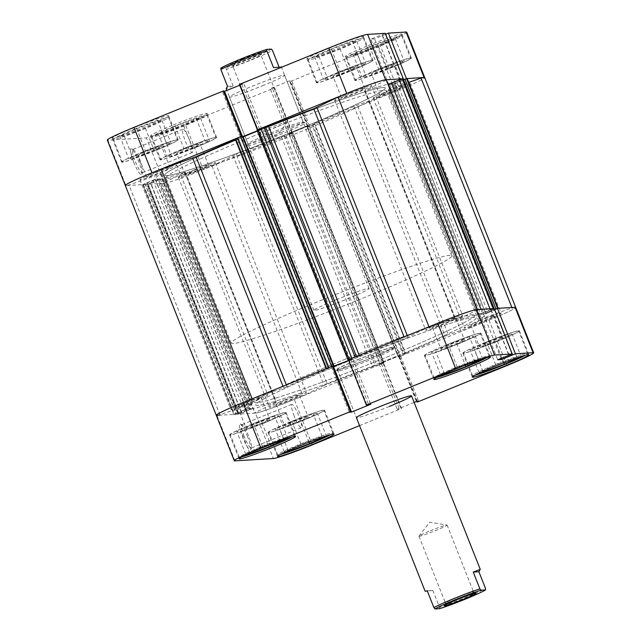<?xml version="1.0" encoding="UTF-8"?>
<svg xmlns="http://www.w3.org/2000/svg" width="641" height="641" viewBox="0 0 641 641"><rect width="100%" height="100%" fill="white"/><g stroke="black" fill="none" stroke-linecap="round" stroke-linejoin="round"><path stroke-width="0.48" stroke-dasharray="3.21 2.4" d="M368.847 46.977A29.654 1.691 158.4 0 0 346.621 57.57A29.654 1.691 158.4 0 0 379.536 46.328A29.654 1.691 158.4 0 0 401.763 35.736A29.654 1.691 158.4 0 0 368.847 46.977M388.47 68.899A29.654 1.691 -21.6 0 1 355.563 80.141A29.654 1.691 -21.6 0 1 377.781 69.549A29.654 1.691 -21.6 0 1 410.697 58.307A29.654 1.691 -21.6 0 1 388.47 68.899M330.379 49.317A29.654 1.691 158.4 0 0 308.153 59.909A29.654 1.691 158.4 0 0 341.068 48.668A29.654 1.691 158.4 0 0 363.295 38.075A29.654 1.691 158.4 0 0 330.379 49.317M350.002 71.239A29.654 1.691 -21.6 0 1 317.095 82.481A29.654 1.691 -21.6 0 1 339.321 71.888A29.654 1.691 -21.6 0 1 372.229 60.647A29.654 1.691 -21.6 0 1 350.002 71.239M135.604 128.681A29.654 1.691 158.4 0 0 113.377 139.273A29.654 1.691 158.4 0 0 146.284 128.032A29.654 1.691 158.4 0 0 168.511 117.439A29.654 1.691 158.4 0 0 135.604 128.681M155.226 150.603A29.654 1.691 -21.6 0 1 122.311 161.844A29.654 1.691 -21.6 0 1 144.537 151.252A29.654 1.691 -21.6 0 1 177.445 140.01A29.654 1.691 -21.6 0 1 155.226 150.603M174.072 126.341A29.654 1.691 158.4 0 0 151.845 136.934A29.654 1.691 158.4 0 0 184.752 125.692A29.654 1.691 158.4 0 0 206.979 115.1A29.654 1.691 158.4 0 0 174.072 126.341M193.686 148.263A29.654 1.691 -21.6 0 1 160.779 159.505A29.654 1.691 -21.6 0 1 183.006 148.912A29.654 1.691 -21.6 0 1 215.913 137.671A29.654 1.691 -21.6 0 1 193.686 148.263M133.624 161.901A14.086 2.412 67.8 0 0 141.781 174.432A14.086 2.412 67.8 0 0 138.696 161.588A14.086 2.412 67.8 0 0 131.317 148.744A14.086 2.412 67.8 0 0 133.624 161.901M139.786 161.059A12.604 2.155 -112.2 0 1 142.542 172.541A12.604 2.155 -112.2 0 1 142.27 172.862A12.604 2.155 -112.2 0 1 135.243 161.332A12.604 2.155 -112.2 0 1 132.759 149.521A12.604 2.155 -112.2 0 1 133.176 149.561A12.604 2.155 -112.2 0 1 139.786 161.059M189.832 140.667A12.604 2.155 -112.2 0 1 192.316 152.47A12.604 2.155 -112.2 0 1 185.289 140.94A12.604 2.155 -112.2 0 1 182.805 129.129A12.604 2.155 -112.2 0 1 189.832 140.667M270.486 134.634A31.137 1.771 -21.6 0 1 304.956 122.76A31.137 1.771 -21.6 0 1 281.703 133.953A31.137 1.771 -21.6 0 1 247.154 145.643A31.137 1.771 -21.6 0 1 270.486 134.634M280.894 132.591A29.654 1.691 158.4 0 0 303.113 122.006A29.654 1.691 158.4 0 0 303.033 121.934A29.654 1.691 158.4 0 0 270.206 133.248A29.654 1.691 158.4 0 0 247.987 143.728A29.654 1.691 158.4 0 0 247.979 143.832A29.654 1.691 158.4 0 0 280.894 132.591M329.706 47.955A30.391 1.731 -21.6 0 1 363.439 36.433A30.391 1.731 -21.6 0 1 340.659 47.282A30.391 1.731 -21.6 0 1 306.919 58.804A30.391 1.731 -21.6 0 1 329.706 47.955M339.185 71.896A30.391 1.731 -21.6 0 1 372.918 60.374A30.391 1.731 -21.6 0 1 350.138 71.231A30.391 1.731 -21.6 0 1 316.406 82.753A30.391 1.731 -21.6 0 1 339.185 71.896M368.166 45.607A30.391 1.731 -21.6 0 1 401.907 34.093A30.391 1.731 -21.6 0 1 379.119 44.942A30.391 1.731 -21.6 0 1 345.387 56.464A30.391 1.731 -21.6 0 1 368.166 45.607M377.653 69.557A30.391 1.731 -21.6 0 1 411.386 58.035A30.391 1.731 -21.6 0 1 388.606 68.891A30.391 1.731 -21.6 0 1 354.874 80.413A30.391 1.731 -21.6 0 1 377.653 69.557M173.391 124.971A30.391 1.731 -21.6 0 1 207.123 113.449A30.391 1.731 -21.6 0 1 184.344 124.306A30.391 1.731 -21.6 0 1 150.611 135.828A30.391 1.731 -21.6 0 1 173.391 124.971M182.869 148.92A30.391 1.731 -21.6 0 1 216.602 137.398A30.391 1.731 -21.6 0 1 193.822 148.255A30.391 1.731 -21.6 0 1 160.09 159.777A30.391 1.731 -21.6 0 1 182.869 148.92M134.922 127.319A30.391 1.731 -21.6 0 1 168.655 115.797A30.391 1.731 -21.6 0 1 145.876 126.646A30.391 1.731 -21.6 0 1 112.143 138.168A30.391 1.731 -21.6 0 1 134.922 127.319M144.401 151.26A30.391 1.731 -21.6 0 1 178.134 139.738A30.391 1.731 -21.6 0 1 155.354 150.595A30.391 1.731 -21.6 0 1 121.622 162.117A30.391 1.731 -21.6 0 1 144.401 151.26M262.369 85.806A29.654 1.691 158.4 0 0 284.588 75.213A29.654 1.691 158.4 0 0 251.681 86.455A29.654 1.691 158.4 0 0 229.454 97.047A29.654 1.691 158.4 0 0 262.369 85.806M253.636 132.847A118.601 6.755 158.4 0 0 164.729 175.201A118.601 6.755 158.4 0 0 296.374 130.243A118.601 6.755 158.4 0 0 385.273 87.881A118.601 6.755 158.4 0 0 253.636 132.847A118.601 6.755 -21.6 0 1 385.273 87.881A118.601 6.755 -21.6 0 1 296.374 130.243A118.601 6.755 -21.6 0 1 164.729 175.201A118.601 6.755 -21.6 0 1 253.636 132.847M254.725 135.596A118.601 6.755 158.4 0 0 165.819 177.958A118.601 6.755 158.4 0 0 297.464 132.991A118.601 6.755 158.4 0 0 386.363 90.637A118.601 6.755 158.4 0 0 254.725 135.596M152.149 150.787A12.604 0.721 158.4 0 0 161.596 146.292A12.604 0.721 158.4 0 0 147.606 151.068A12.604 0.721 158.4 0 0 138.168 155.563A12.604 0.721 158.4 0 0 152.149 150.787M156.108 172.533A12.604 0.721 -21.6 0 1 170.097 167.758A12.604 0.721 -21.6 0 1 160.651 172.261A12.604 0.721 -21.6 0 1 146.661 177.036A12.604 0.721 -21.6 0 1 156.108 172.533M190.617 148.448A12.604 0.721 158.4 0 0 200.064 143.945A12.604 0.721 158.4 0 0 186.074 148.728A12.604 0.721 158.4 0 0 176.628 153.223A12.604 0.721 158.4 0 0 190.617 148.448M194.576 170.194A12.604 0.721 -21.6 0 1 208.565 165.418A12.604 0.721 -21.6 0 1 199.119 169.913A12.604 0.721 -21.6 0 1 185.129 174.697A12.604 0.721 -21.6 0 1 194.576 170.194M385.401 69.084A12.604 0.721 158.4 0 0 394.84 64.581A12.604 0.721 158.4 0 0 380.858 69.364A12.604 0.721 158.4 0 0 371.411 73.859A12.604 0.721 158.4 0 0 385.401 69.084M389.359 90.83A12.604 0.721 -21.6 0 1 403.341 86.054A12.604 0.721 -21.6 0 1 393.895 90.549A12.604 0.721 -21.6 0 1 379.913 95.333A12.604 0.721 -21.6 0 1 389.359 90.83M346.933 71.423A12.604 0.721 158.4 0 0 356.38 66.928A12.604 0.721 158.4 0 0 342.39 71.704A12.604 0.721 158.4 0 0 332.943 76.199A12.604 0.721 158.4 0 0 346.933 71.423M350.891 93.169A12.604 0.721 -21.6 0 1 364.873 88.394A12.604 0.721 -21.6 0 1 355.435 92.897A12.604 0.721 -21.6 0 1 341.445 97.672A12.604 0.721 -21.6 0 1 350.891 93.169M185.281 124.25L274.636 87.841L292.616 133.256L203.261 169.665L185.281 124.25A35.584 2.027 -21.6 0 1 146.404 137.871L164.384 183.278L125.916 185.626L107.936 140.211L146.404 137.871M257.434 129.827L261.768 129.017L242.562 136.845L240.367 136.982L241.361 136.373M164.384 183.278A35.584 2.027 158.4 0 0 203.261 169.665M292.616 133.256L288.242 134.065L307.448 126.237L309.635 126.109L308.065 126.75L308.682 126.71L290.702 81.295L380.057 44.886L398.037 90.301L308.682 126.71M398.037 90.301A35.584 2.027 158.4 0 0 424.711 77.593A35.584 2.027 -21.6 0 1 388.815 93.971L354.008 106.326A128.977 7.347 -21.6 0 1 314.539 123.409L312.696 124.314L403.742 354.144L405.537 353.231L314.539 123.409M406.258 78.619L392.548 84.308L388.758 84.54L403.173 78.771M239.414 84.42L243.788 83.602L239.742 85.253M385.666 34.261L374.568 38.893L370.778 39.125L385.289 33.316M406.731 32.178A35.584 2.027 -21.6 0 1 380.057 44.886M274.636 87.841L270.262 88.65L289.468 80.83L291.655 80.694L290.702 81.295M107.936 140.211A35.584 2.027 -21.6 0 1 107.319 140.083M224.166 91.455L222.387 91.567L223.957 90.926M166.66 143.344L170.979 143.079L154.201 150.667L133.104 158.511L128.785 158.776L145.563 151.188L166.66 143.344L157.726 120.772L136.629 128.625L119.851 136.204L124.17 135.94L145.267 128.096L162.037 120.508L157.726 120.772M184.031 148.848L205.128 141.004L209.447 140.74L192.669 148.327L171.572 156.172L167.253 156.436L184.031 148.848L175.089 126.277L158.319 133.865L162.63 133.6L183.727 125.756L200.505 118.168L196.186 118.433L175.089 126.277M378.807 69.484L399.904 61.64L404.223 61.376L387.444 68.964L366.348 76.808L362.029 77.072L378.807 69.484L369.873 46.913L353.095 54.501L357.414 54.237L378.51 46.392L395.289 38.805L390.97 39.069L369.873 46.913M361.436 63.98L365.755 63.715L348.976 71.303L327.88 79.147L323.561 79.412L340.339 71.824L361.436 63.98L352.502 41.409L331.405 49.261L314.627 56.841L318.946 56.576L340.042 48.732L356.821 41.144L352.502 41.409M403.646 79.788L385.666 34.374M392.548 84.308L374.568 38.893M403.333 79.804L385.353 34.39M399.848 80.021L381.868 34.606M400.16 79.997L382.18 34.582M388.758 84.54L370.778 39.125M290.429 133.937L272.449 88.522M288.242 134.065L270.262 88.65M292 133.296L274.019 87.881M309.635 126.109L291.655 80.694M308.065 126.75L290.085 81.335M307.448 126.237L289.468 80.83M259.581 129.153L241.593 83.739M261.768 129.017L243.788 83.602M258.011 129.794L240.03 84.38M240.367 136.982L222.387 91.567M242.562 136.845L242.258 136.092M196.186 118.433L205.128 141.004M200.505 118.168L209.447 140.74M183.727 125.756L192.669 148.327M162.63 133.6L171.572 156.172M158.319 133.865L167.253 156.436M162.037 120.508L170.979 143.079M145.267 128.096L154.201 150.667M124.17 135.94L133.104 158.511M119.851 136.204L128.785 158.776M136.629 128.625L145.563 151.188M356.821 41.144L365.755 63.715M340.042 48.732L348.976 71.303M318.946 56.576L327.88 79.147M314.627 56.841L323.561 79.412M331.405 49.261L340.339 71.824M390.97 39.069L399.904 61.64M395.289 38.805L404.223 61.376M378.51 46.392L387.444 68.964M357.414 54.237L366.348 76.808M353.095 54.501L362.029 77.072M456.769 597.684A15.12 0.865 -21.6 0 1 473.515 591.915A15.12 0.865 -21.6 0 1 473.555 591.947A15.12 0.865 -21.6 0 1 462.217 597.348A15.12 0.865 -21.6 0 1 445.439 603.085A15.12 0.865 -21.6 0 1 445.439 603.029A15.12 0.865 -21.6 0 1 456.769 597.684M430.287 530.796A15.12 0.865 -21.6 0 1 446.977 525.019A15.12 0.865 -21.6 0 1 447.073 525.067A15.12 0.865 -21.6 0 1 435.736 530.468A15.12 0.865 -21.6 0 1 418.958 536.205A15.12 0.865 -21.6 0 1 418.99 536.1A15.12 0.865 -21.6 0 1 430.287 530.796M427.259 590.818L432.883 590.473L439.534 607.267A29.654 1.691 158.4 0 0 465.054 597.741A29.654 1.691 158.4 0 0 485.525 588.526M359.561 358.936A29.654 1.691 158.4 0 0 337.342 369.528A29.654 1.691 158.4 0 0 370.25 358.287A29.654 1.691 158.4 0 0 392.476 347.694A29.654 1.691 158.4 0 0 359.561 358.936M432.883 590.473L427.347 591.05M243.027 58.796A17.195 0.978 158.4 0 0 230.183 64.981A17.195 0.978 158.4 0 0 249.221 58.419A17.195 0.978 158.4 0 0 262.113 52.338A17.195 0.978 158.4 0 0 243.027 58.796M249.613 60.366A15.12 0.865 -21.6 0 1 232.867 66.135A15.12 0.865 -21.6 0 1 232.827 66.103A15.12 0.865 -21.6 0 1 244.165 60.695A15.12 0.865 -21.6 0 1 260.951 54.966A15.12 0.865 -21.6 0 1 260.943 55.022A15.12 0.865 -21.6 0 1 249.613 60.366M276.095 127.247A15.12 0.865 -21.6 0 1 259.405 133.032A15.12 0.865 -21.6 0 1 259.309 132.983A15.12 0.865 -21.6 0 1 270.646 127.583A15.12 0.865 -21.6 0 1 287.432 121.846A15.12 0.865 -21.6 0 1 287.392 121.95A15.12 0.865 -21.6 0 1 276.095 127.247M271.383 49.101A28.164 1.603 -21.6 0 1 251.2 58.299A28.164 1.603 -21.6 0 1 225.4 67.834L226.489 69.18A29.654 1.691 158.4 0 0 252.017 59.653A29.654 1.691 158.4 0 0 272.481 50.439M343.536 359.913A118.601 6.755 -21.6 0 1 475.181 314.955A118.601 6.755 -21.6 0 1 386.275 357.309A118.601 6.755 -21.6 0 1 254.637 402.276A118.601 6.755 -21.6 0 1 343.536 359.913A118.601 6.755 -21.6 0 1 475.181 314.955A118.601 6.755 -21.6 0 1 386.275 357.309A118.601 6.755 -21.6 0 1 254.637 402.276A118.601 6.755 -21.6 0 1 343.536 359.913M320.107 300.733A118.601 6.755 -21.6 0 1 451.753 255.775A118.601 6.755 -21.6 0 1 362.846 298.137A118.601 6.755 -21.6 0 1 231.201 343.095A118.601 6.755 -21.6 0 1 320.107 300.733M336.132 299.764A29.654 1.691 -21.6 0 1 369.048 288.522A29.654 1.691 -21.6 0 1 346.821 299.115A29.654 1.691 -21.6 0 1 313.906 310.348A29.654 1.691 -21.6 0 1 336.132 299.764M281.279 66.848L279.035 67.001M227.507 86.311L233.14 85.966L226.145 88.682M233.14 85.966L226.489 69.18M220.865 68.114L225.4 67.834M279.123 67.233L273.499 67.577M439.534 608.678L439.534 607.267M233.06 155.635L324.058 385.457L327.239 384.127L236.241 154.313L211.979 166.027A35.584 2.027 -21.6 0 1 163.767 183.15A35.584 2.027 -21.6 0 1 163.88 182.877L184.744 172.349A128.977 7.347 -21.6 0 1 161.756 178.815L158.615 179.937L249.613 409.759L252.746 408.637L161.756 178.815M354.008 106.326L444.998 336.148L448.347 334.81L357.358 104.988M245.791 402.436A19.863 1.13 -21.6 0 1 267.842 394.904A19.863 1.13 -21.6 0 1 252.955 401.995A19.863 1.13 -21.6 0 1 230.904 409.527A19.863 1.13 -21.6 0 1 245.791 402.436M154.802 172.613A19.863 1.13 -21.6 0 1 176.852 165.082A19.863 1.13 -21.6 0 1 161.957 172.181A19.863 1.13 -21.6 0 1 139.906 179.712A19.863 1.13 -21.6 0 1 154.802 172.613M440.575 323.072A19.863 1.13 -21.6 0 1 462.626 315.54A19.863 1.13 -21.6 0 1 447.73 322.631A19.863 1.13 -21.6 0 1 425.68 330.163A19.863 1.13 -21.6 0 1 440.575 323.072M349.577 93.249A19.863 1.13 -21.6 0 1 371.628 85.718A19.863 1.13 -21.6 0 1 356.741 92.817A19.863 1.13 -21.6 0 1 334.69 100.349A19.863 1.13 -21.6 0 1 349.577 93.249M479.043 320.732A19.863 1.13 -21.6 0 1 501.094 313.201A19.863 1.13 -21.6 0 1 486.198 320.292A19.863 1.13 -21.6 0 1 464.148 327.823A19.863 1.13 -21.6 0 1 479.043 320.732M388.045 90.91A19.863 1.13 -21.6 0 1 410.096 83.378A19.863 1.13 -21.6 0 1 395.209 90.477A19.863 1.13 -21.6 0 1 373.158 98.001A19.863 1.13 -21.6 0 1 388.045 90.91M284.259 400.096A19.863 1.13 -21.6 0 1 306.31 392.564A19.863 1.13 -21.6 0 1 291.423 399.655A19.863 1.13 -21.6 0 1 269.372 407.187A19.863 1.13 -21.6 0 1 284.259 400.096M193.27 170.274A19.863 1.13 -21.6 0 1 215.32 162.742A19.863 1.13 -21.6 0 1 200.425 169.833A19.863 1.13 -21.6 0 1 178.374 177.365A19.863 1.13 -21.6 0 1 193.27 170.274M344.626 362.662A118.601 6.755 -21.6 0 1 476.271 317.704A118.601 6.755 -21.6 0 1 387.364 360.066A118.601 6.755 -21.6 0 1 255.727 405.024A118.601 6.755 -21.6 0 1 344.626 362.662A118.601 6.755 -21.6 0 1 476.271 317.704A118.601 6.755 -21.6 0 1 387.364 360.066A118.601 6.755 -21.6 0 1 255.727 405.024A118.601 6.755 -21.6 0 1 344.626 362.662M386.243 79.933A35.584 2.027 -21.6 0 1 386.13 80.213L477.12 310.036L456.039 320.42L365.05 90.597L364.585 90.886L365.266 90.734A128.977 7.347 -21.6 0 1 387.981 84.324M477.168 309.595L477.233 309.755A35.584 2.027 -21.6 0 1 477.12 310.036M252.153 398.862L283.642 387.917L283.002 386.291M359.2 355.242L359.513 356.027A128.977 7.347 -21.6 0 1 404.759 338.6L404.102 336.95M286.343 384.929L286.992 386.579A128.977 7.347 -21.6 0 1 326.461 369.496L326.149 368.711M407.147 78.547L394.776 83.867L485.774 313.689A128.977 7.347 -21.6 0 1 485.918 313.882A128.977 7.347 -21.6 0 1 479.516 319.138L388.374 89.444L408.726 82.409M394.784 83.875A128.977 7.347 -21.6 0 1 394.928 84.059A128.977 7.347 -21.6 0 1 388.518 89.323M365.266 90.734L456.256 320.556A128.977 7.347 -21.6 0 1 479.244 314.09L477.457 309.571M307.752 126.998L398.742 356.813L400.369 356.252L309.371 126.429L307.271 127.022L308.826 126.389L306.903 126.509L289.051 133.785L292.528 133.032L291.927 133.536L281.487 136.878A128.977 7.347 -21.6 0 1 236.241 154.313M281.487 136.878L372.477 366.7A128.977 7.347 -21.6 0 1 327.239 384.127M444.998 336.148A128.977 7.347 -21.6 0 1 405.537 353.231M147.959 183.815L238.949 413.637L237.843 414.166L146.845 184.344L160.202 178.855L157.181 179.031L142.831 184.576L155.226 179.216A128.977 7.347 -21.6 0 1 155.082 179.023A128.977 7.347 -21.6 0 1 161.484 173.767L128.953 185.001A35.584 2.027 -21.6 0 1 125.299 185.497M155.226 179.216L246.224 409.038A128.977 7.347 -21.6 0 1 246.072 408.846A128.977 7.347 -21.6 0 1 252.482 403.59L161.484 173.767M184.744 172.349L275.734 402.171A128.977 7.347 -21.6 0 1 252.746 408.637M242.739 136.06L241.176 136.693L242.947 136.589M257.265 130.812L260.959 129.306L257.001 130.083M386.13 80.213L365.05 90.597M403.141 78.763L389.568 84.251L393.093 84.035L403.534 79.676M400.369 356.252L405.36 354.056L314.314 124.226L312.744 124.322M314.314 124.226L312.143 125.299L403.141 355.122M309.371 126.429L312.143 125.299M293.009 132.999L383.999 362.822L293.033 133.007M146.845 184.344L237.843 414.166L241.657 413.004L150.659 183.182L158.615 179.937M150.659 183.182L147.422 184.312L238.412 414.134M146.877 184.344L147.422 184.312M235.896 139.498L237.314 138.776L328.304 368.591L326.461 369.496M326.581 368.535L235.688 138.857L237.258 138.76M332.358 366.195L331.629 366.484M326.686 368.679L328.256 368.583M286.992 386.579L283.642 387.917M160.41 173.983L251.4 403.798L219.943 414.823L128.953 185.001M251.4 403.798L252.482 403.59M155.226 179.224L246.224 409.038L243.997 410.104L153.007 180.281M145.05 183.518L236.04 413.341L243.997 410.104M236.04 413.341L233.821 414.398L142.879 184.592M143.424 184.56L234.422 414.374L233.869 414.415M234.422 414.374L236.04 413.814L145.05 183.991M155.563 179.6L246.553 409.423L236.04 413.814M246.553 409.423L248.171 408.854L157.181 179.031M160.17 178.847L251.168 408.67L248.171 408.854M251.168 408.67L250.078 409.206L159.088 179.384M238.949 413.637L250.078 409.206M241.657 413.004L249.613 409.759M275.734 402.171L276.415 402.019L275.95 402.308L184.961 172.485M324.058 385.457L302.977 395.842A35.584 2.027 -21.6 0 1 254.757 412.972A35.584 2.027 -21.6 0 1 254.87 412.692L275.95 402.308M372.477 366.7L375.33 365.723L284.34 135.9M285.91 135.804L376.9 365.626L375.33 365.723M376.9 365.626L380.145 364.489L289.147 134.666M291.927 133.536L382.917 363.359L380.145 364.489M382.917 363.359L384.031 362.83M398.742 356.813L399.824 356.212L397.901 356.332L380.041 363.607L383.999 362.822M405.312 354.048L403.742 354.144M417.66 401.947L399.672 356.532L489.027 320.123A35.584 2.027 -21.6 0 0 515.701 307.416A35.584 2.027 -21.6 0 1 479.805 323.793L448.347 334.81M389.6 89.107L480.59 318.93L512.047 307.904L511.879 307.48M480.59 318.93L479.516 319.138M394.776 83.867L485.774 313.689L487.993 312.632L397.003 82.809M404.96 79.564L495.95 309.387L487.993 312.632M495.95 309.387L498.169 308.313M402.051 79.276L493.041 309.098L480.558 314.074L484.083 313.858L494.62 309.459M493.041 309.098L494.147 308.561M489.98 308.81L490.341 309.731L479.244 314.09M456.256 320.556L455.575 320.708L456.039 320.42M407.291 335.652L407.94 337.27L428.989 326.806M407.94 337.27L404.759 338.6M359.513 356.027L356.66 357.013L356.412 356.38M355.026 356.949L356.66 357.013M349.073 359.369L348.392 359.665M348.704 360.45L351.949 359.128L348.472 359.873L257.482 130.051M332.943 366.203L332.174 366.516L333.048 366.46M163.88 182.877L254.87 412.692M211.979 166.027L302.977 395.842M388.815 93.971L479.805 323.793M241.697 412.62L150.699 182.805M241.385 412.644L150.395 182.821M238.164 412.836L147.174 183.014M238.476 412.82L147.478 182.997M399.824 356.212L308.826 126.389M306.903 126.509L397.901 356.332M398.261 356.845L307.271 127.022M289.051 133.785L380.041 363.607M381.964 363.487L290.974 133.665M383.518 362.854L292.528 133.032M490.301 310.108L399.303 80.285M389.568 84.251L480.558 314.074M490.605 310.084L399.615 80.269M393.093 84.035L484.083 313.858M493.826 309.891L402.836 80.069M493.522 309.907L402.524 80.085M332.174 366.516L241.176 136.693M260.959 129.306L351.949 359.128M350.026 359.24L259.036 129.418M436.689 377.493A29.654 1.691 -21.6 0 1 434.021 377.805A29.654 1.691 -21.6 0 1 456.248 367.213A29.654 1.691 -21.6 0 1 489.155 355.979A29.654 1.691 -21.6 0 1 487 357.574M447.314 344.65A29.654 1.691 158.4 0 0 425.087 355.234A29.654 1.691 158.4 0 0 457.995 343.993A29.654 1.691 158.4 0 0 480.221 333.408A29.654 1.691 158.4 0 0 447.314 344.65M475.157 375.153A29.654 1.691 -21.6 0 1 472.489 375.466A29.654 1.691 -21.6 0 1 494.716 364.873A29.654 1.691 -21.6 0 1 527.623 353.632A29.654 1.691 -21.6 0 1 525.468 355.234M485.774 342.302A29.654 1.691 158.4 0 0 463.555 352.895A29.654 1.691 158.4 0 0 496.463 341.653A29.654 1.691 158.4 0 0 518.689 331.068A29.654 1.691 158.4 0 0 485.774 342.302M280.373 454.517A29.654 1.691 -21.6 0 1 277.705 454.83A29.654 1.691 -21.6 0 1 299.932 444.237A29.654 1.691 -21.6 0 1 332.847 432.995A29.654 1.691 -21.6 0 1 330.684 434.598M290.998 421.666A29.654 1.691 158.4 0 0 268.771 432.258A29.654 1.691 158.4 0 0 301.679 421.017A29.654 1.691 158.4 0 0 323.905 410.432A29.654 1.691 158.4 0 0 290.998 421.666M241.905 456.857A29.654 1.691 -21.6 0 1 239.237 457.169A29.654 1.691 -21.6 0 1 261.464 446.577A29.654 1.691 -21.6 0 1 294.379 435.343A29.654 1.691 -21.6 0 1 292.216 436.938M252.53 424.013A29.654 1.691 158.4 0 0 230.303 434.598A29.654 1.691 158.4 0 0 263.219 423.356A29.654 1.691 158.4 0 0 285.437 412.772A29.654 1.691 158.4 0 0 252.53 424.013M247.674 436.825A14.086 2.412 67.8 0 0 240.287 423.981A14.086 2.412 67.8 0 0 242.594 437.138A14.086 2.412 67.8 0 0 250.751 449.67A14.086 2.412 67.8 0 0 247.674 436.825M244.213 436.569A12.604 2.155 -112.2 0 1 241.729 424.759A12.604 2.155 -112.2 0 1 242.154 424.799A12.604 2.155 -112.2 0 1 248.756 436.289A12.604 2.155 -112.2 0 1 251.512 447.779A12.604 2.155 -112.2 0 1 251.24 448.099A12.604 2.155 -112.2 0 1 244.213 436.569M294.259 416.177A12.604 2.155 -112.2 0 1 291.775 404.367A12.604 2.155 -112.2 0 1 298.802 415.897A12.604 2.155 -112.2 0 1 301.286 427.707A12.604 2.155 -112.2 0 1 294.259 416.177M370.514 358.271A31.137 1.771 158.4 0 0 393.846 347.262A31.137 1.771 158.4 0 0 359.297 358.952A31.137 1.771 158.4 0 0 336.044 370.145A31.137 1.771 158.4 0 0 370.514 358.271M360.106 360.314A29.654 1.691 -21.6 0 1 393.021 349.073A29.654 1.691 -21.6 0 1 393.013 349.177A29.654 1.691 -21.6 0 1 370.794 359.665A29.654 1.691 -21.6 0 1 337.967 370.979A29.654 1.691 -21.6 0 1 337.887 370.907A29.654 1.691 -21.6 0 1 360.106 360.314M496.599 341.645A30.391 1.731 158.4 0 0 519.378 330.796A30.391 1.731 158.4 0 0 485.646 342.31A30.391 1.731 158.4 0 0 462.866 353.167A30.391 1.731 158.4 0 0 496.599 341.645M458.131 343.985A30.391 1.731 158.4 0 0 480.91 333.136A30.391 1.731 158.4 0 0 447.178 344.658A30.391 1.731 158.4 0 0 424.398 355.507A30.391 1.731 158.4 0 0 458.131 343.985M263.347 423.348A30.391 1.731 158.4 0 0 286.126 412.5A30.391 1.731 158.4 0 0 252.394 424.022A30.391 1.731 158.4 0 0 229.614 434.87A30.391 1.731 158.4 0 0 263.347 423.348M301.815 421.009A30.391 1.731 158.4 0 0 324.594 410.16A30.391 1.731 158.4 0 0 290.862 421.674A30.391 1.731 158.4 0 0 268.082 432.531A30.391 1.731 158.4 0 0 301.815 421.009M294.067 421.482A12.604 0.721 -21.6 0 1 308.057 416.706A12.604 0.721 -21.6 0 1 298.61 421.209A12.604 0.721 -21.6 0 1 284.62 425.985A12.604 0.721 -21.6 0 1 294.067 421.482M290.109 399.736A12.604 0.721 158.4 0 0 299.555 395.241A12.604 0.721 158.4 0 0 285.565 400.016A12.604 0.721 158.4 0 0 276.127 404.511A12.604 0.721 158.4 0 0 290.109 399.736M255.599 423.821A12.604 0.721 -21.6 0 1 269.589 419.046A12.604 0.721 -21.6 0 1 260.142 423.549A12.604 0.721 -21.6 0 1 246.16 428.324A12.604 0.721 -21.6 0 1 255.599 423.821M251.641 402.075A12.604 0.721 158.4 0 0 261.087 397.58A12.604 0.721 158.4 0 0 247.105 402.356A12.604 0.721 158.4 0 0 237.659 406.859A12.604 0.721 158.4 0 0 251.641 402.075M450.383 344.457A12.604 0.721 -21.6 0 1 464.372 339.682A12.604 0.721 -21.6 0 1 454.926 344.185A12.604 0.721 -21.6 0 1 440.936 348.96A12.604 0.721 -21.6 0 1 450.383 344.457M446.424 322.711A12.604 0.721 158.4 0 0 455.871 318.216A12.604 0.721 158.4 0 0 441.881 322.992A12.604 0.721 158.4 0 0 432.435 327.495A12.604 0.721 158.4 0 0 446.424 322.711M488.851 342.118A12.604 0.721 -21.6 0 1 502.832 337.342A12.604 0.721 -21.6 0 1 493.394 341.845A12.604 0.721 -21.6 0 1 479.404 346.621A12.604 0.721 -21.6 0 1 488.851 342.118M484.892 320.372A12.604 0.721 158.4 0 0 494.339 315.877A12.604 0.721 158.4 0 0 480.349 320.652A12.604 0.721 158.4 0 0 470.903 325.147A12.604 0.721 158.4 0 0 484.892 320.372M399.672 356.532L400.633 355.931L398.438 356.059L379.232 363.888L383.606 363.078L294.251 399.487A35.584 2.027 -21.6 0 1 255.374 413.1L273.354 458.515M234.886 460.855L216.906 415.44L255.374 413.1M216.906 415.44A35.584 2.027 -21.6 0 1 216.289 415.312M332.935 366.163L331.365 366.804L333.144 366.692M348.72 360.49L352.758 358.84L348.384 359.649M494.259 308.553L479.748 314.354L483.546 314.13L494.636 309.499M359.545 425.624L401.587 408.493L383.606 363.078M414.134 402.404L397.212 409.303L401.587 408.493M389.319 406.45A29.654 1.691 -21.6 0 1 356.412 417.692L337.887 370.907M317.439 413.493L313.12 413.757L292.024 421.61L275.245 429.19L279.564 428.925L300.661 421.081L317.439 413.493L326.373 436.064M262.193 423.421L278.971 415.841L274.652 416.097L253.556 423.949L236.777 431.529L241.096 431.273L262.193 423.421L270.542 444.517M456.969 344.057L473.747 336.477L469.428 336.733L448.331 344.586L431.553 352.165L435.872 351.909L456.969 344.057L465.326 365.162M512.215 334.137L507.896 334.394L486.799 342.246L470.021 349.826L474.34 349.561L495.437 341.717L512.215 334.137L521.149 356.7M490.846 309.835L508.826 355.25M479.748 314.354L497.728 359.769M491.15 309.819L509.13 355.234M494.636 309.611L512.616 355.018M494.323 309.627L511.935 354.096M483.546 314.13L501.078 358.407M331.365 366.804L349.345 412.211M350.571 358.976L368.551 404.391M349 359.617L366.981 405.024M352.758 358.84L370.738 404.255M400.633 355.931L418.613 401.338M398.438 356.059L416.418 401.474M399.063 356.564L416.834 401.45M381.419 363.751L399.407 409.166M382.989 363.118L400.97 408.525M379.232 363.888L397.212 409.303M287.905 438.404L278.971 415.841M247.859 453.972L245.711 454.1L262.49 446.521L283.586 438.668L287.296 438.444M283.586 438.668L274.652 416.097M262.49 446.521L253.556 423.949M245.711 454.1L236.777 431.529M249.75 453.123L241.096 431.273M286.327 451.633L284.179 451.761L300.958 444.173L322.054 436.329L325.764 436.104M322.054 436.329L313.12 413.757M300.958 444.173L292.024 421.61M284.179 451.761L275.245 429.19M288.21 450.775L279.564 428.925M309.01 442.178L300.661 421.081M481.111 372.269L478.963 372.397L495.733 364.809L516.83 356.965L520.548 356.741M516.83 356.965L507.896 334.394M495.733 364.809L486.799 342.246M478.963 372.397L470.021 349.826M482.993 371.411L474.34 349.561M503.794 362.814L495.437 341.717M482.681 359.04L473.747 336.477M442.643 374.608L440.495 374.737L457.273 367.157L478.37 359.305L482.08 359.08M478.37 359.305L469.428 336.733M457.273 367.157L448.331 344.586M440.495 374.737L431.553 352.165M444.525 373.759L435.872 351.909M480.958 309.363L482.385 312.968M489.027 320.123L507.015 365.538M312.231 444.902L294.251 399.487M346.621 57.57L355.563 80.141M308.153 59.909L317.095 82.481M113.377 139.273L122.311 161.844M151.845 136.934L160.779 159.505M142.542 172.541L141.781 174.432M192.316 152.47L142.27 172.862M303.033 121.934L304.956 122.76M372.918 60.374L363.439 36.433M411.386 58.035L401.907 34.093M216.602 137.398L207.123 113.449M178.134 139.738L168.655 115.797M284.588 75.213L303.113 122.006M231.201 343.095L165.819 177.958M170.097 167.758L161.596 146.292M208.565 165.418L200.064 143.945M403.341 86.054L394.84 64.581M364.873 88.394L356.38 66.928M341.445 97.672L332.943 76.199M379.913 95.333L371.411 73.859M185.129 174.697L176.628 153.223M146.661 177.036L138.168 155.563M451.753 255.775L386.363 90.637M229.454 97.047L247.979 143.832M121.622 162.117L112.143 138.168M160.09 159.777L150.611 135.828M354.874 80.413L345.387 56.464M316.406 82.753L306.919 58.804M247.987 143.728L247.154 145.643M182.805 129.129L132.759 149.521M133.176 149.561L131.317 148.744M206.979 115.1L215.913 137.671M168.511 117.439L177.445 140.01M363.295 38.075L372.229 60.647M401.763 35.736L410.697 58.307M473.515 591.915L476.199 593.069M418.99 536.1L429.678 522.199L446.977 525.019M447.073 525.067L473.555 591.947M337.342 369.528L356.412 417.692M232.867 66.135L230.183 64.981M287.392 121.95L276.712 135.852L259.405 133.032M259.309 132.983L232.827 66.103M369.048 288.522L281.455 67.289M313.906 310.348L226.866 90.501M287.432 121.846L260.951 54.966M260.943 55.022L262.113 52.338M392.476 347.694L393.021 349.073M418.958 536.205L445.439 603.085M445.439 603.029L444.277 605.713M176.852 165.082L267.842 394.904M371.628 85.718L462.626 315.54M410.096 83.378L501.094 313.201M215.32 162.742L306.31 392.564M394.928 84.059L485.918 313.882M155.082 179.023L246.072 408.846M163.767 183.15L254.757 412.972M178.374 177.365L269.372 407.187M373.158 98.001L464.148 327.823M334.69 100.349L425.68 330.163M139.906 179.712L230.904 409.527M233.821 414.398L142.831 184.576M160.202 178.855L251.192 408.678M405.36 354.056L314.37 124.242M237.314 138.776L328.304 368.591M364.585 90.886L455.575 320.708M312.696 124.314L403.686 354.136M185.425 172.197L276.415 402.019M388.374 89.444L479.364 319.266M161.636 173.647L252.626 403.469M434.021 377.805L425.087 355.234M472.489 375.466L463.555 352.895M277.705 454.83L268.771 432.258M239.237 457.169L230.303 434.598M242.154 424.799L240.287 423.981M291.775 404.367L241.729 424.759M393.013 349.177L393.846 347.262M519.378 330.796L528.857 354.737M480.91 333.136L490.389 357.077M286.126 412.5L295.613 436.441M324.594 410.16L334.081 434.101M299.555 395.241L308.057 416.706M261.087 397.58L269.589 419.046M455.871 318.216L464.372 339.682M494.339 315.877L502.832 337.342M470.903 325.147L479.404 346.621M432.435 327.495L440.936 348.96M237.659 406.859L246.16 428.324M276.127 404.511L284.62 425.985M268.082 432.531L277.561 456.48M229.614 434.87L239.093 458.82M424.398 355.507L433.877 379.456M462.866 353.167L472.345 377.116M337.967 370.979L336.044 370.145M301.286 427.707L251.24 448.099M251.512 447.779L250.751 449.67M294.379 435.343L285.437 412.772M332.847 432.995L323.905 410.432M527.623 353.632L518.689 331.068M489.155 355.979L480.221 333.408"/><path stroke-width="0.96" d="M257.394 129.827L239.414 84.42L328.769 48.011A35.584 2.027 -21.6 0 1 367.646 34.39L385.289 33.316L403.269 78.731L385.626 79.804A35.584 2.027 158.4 0 0 346.749 93.426L257.434 129.827M406.442 78.539L388.462 33.124L406.114 32.05A35.584 2.027 -21.6 0 1 406.731 32.178L424.711 77.593A35.584 2.027 158.4 0 0 424.094 77.465L406.258 78.619M241.361 136.373L151.973 172.79A35.584 2.027 158.4 0 0 125.299 185.497A35.584 2.027 158.4 0 0 125.916 185.626M388.462 33.124L385.666 34.261M133.985 127.375L151.973 172.79A35.584 2.027 -21.6 0 0 125.299 185.497L107.319 140.083A35.584 2.027 -21.6 0 1 133.985 127.375L223.34 90.966L241.328 136.381M241.881 136.188L223.957 90.926L223.34 90.966M239.742 85.253L224.166 91.455M240.631 136.661L237.859 137.791L328.857 367.614L331.629 366.484L240.631 136.661L242.258 136.092L224.582 91.431M463.355 599.255A17.195 0.978 158.4 0 0 476.199 593.069A17.195 0.978 158.4 0 0 457.161 599.631A17.195 0.978 158.4 0 0 444.277 605.713A17.195 0.978 158.4 0 0 463.355 599.255M427.347 591.05L425.103 591.202L356.412 417.692A29.654 1.691 -21.6 0 1 378.631 407.107A29.654 1.691 -21.6 0 1 411.546 395.866L480.245 569.368L478.875 571.74L485.525 588.526L485.517 589.936A28.164 1.603 -21.6 0 1 465.334 599.135A28.164 1.603 -21.6 0 1 439.534 608.678L434.999 608.95A28.164 1.603 -21.6 0 1 455.182 599.752A28.164 1.603 -21.6 0 1 480.99 590.209L479.893 588.871A29.654 1.691 158.4 0 0 454.373 598.39A29.654 1.691 158.4 0 0 433.901 607.604L434.999 608.95M425.103 591.202L427.259 590.818L433.901 607.604M279.035 67.001L272.481 50.439L271.383 49.101L266.856 49.373L266.848 50.783A29.654 1.691 158.4 0 0 241.328 60.31A29.654 1.691 158.4 0 0 220.865 69.524L220.865 68.114A28.164 1.603 -21.6 0 1 241.048 58.916A28.164 1.603 -21.6 0 1 266.856 49.373M279.123 67.233L273.499 67.577L266.848 50.783M226.866 90.501L226.145 88.682L227.507 86.311L220.865 69.524M480.245 569.368L473.25 572.076L479.893 588.871M485.517 589.936L480.99 590.209M478.875 571.74L473.25 572.076M348.392 359.665L347.967 359.897L256.969 130.075L268.523 126.213A128.977 7.347 -21.6 0 1 313.761 108.778L338.023 97.063A35.584 2.027 -21.6 0 1 346.749 93.426A35.584 2.027 -21.6 0 1 386.243 79.933L477.168 309.595M429.021 326.886A35.584 2.027 -21.6 0 1 437.739 323.24A35.584 2.027 -21.6 0 1 477.233 309.755M151.973 172.79A35.584 2.027 -21.6 0 1 161.195 169.112L252.153 398.862M219.943 414.823A35.584 2.027 -21.6 0 1 216.289 415.312A35.584 2.027 -21.6 0 1 242.963 402.604A35.584 2.027 -21.6 0 1 252.185 398.934M161.195 169.112L196.002 156.757A128.977 7.347 -21.6 0 1 235.463 139.674L235.896 139.498M387.981 84.324A128.977 7.347 -21.6 0 1 388.254 84.267L391.387 83.146L480.958 309.363M333.729 365.883L333.248 365.915L242.258 136.092L242.739 136.06L333.729 365.883L332.943 366.203M242.947 136.589L257.265 130.812M489.98 308.81L399.343 79.909L391.387 83.146M399.343 79.909L402.588 78.771L493.578 308.593L490.341 309.731M494.155 308.569L403.133 78.739L402.588 78.771M403.133 78.739L494.147 308.561L493.578 308.593M403.534 79.676L407.147 78.547M408.726 82.409L421.057 78.09A35.584 2.027 -21.6 0 1 424.711 77.593L533.681 352.83A35.584 2.027 158.4 0 0 533.064 352.702L515.42 353.776L497.44 308.361L515.084 307.287A35.584 2.027 -21.6 0 1 515.701 307.416A35.584 2.027 -21.6 0 0 512.047 307.904M235.688 138.857L237.859 137.791M333.248 365.915L332.358 366.195M328.857 367.614L326.63 368.671M407.179 78.506L498.121 308.321L407.131 78.498M406.578 78.531L497.576 308.353L498.121 308.321M497.248 308.433L495.95 308.922L404.96 79.099M494.62 309.459L495.95 308.922M355.09 357.109L351.853 358.239L260.855 128.416M258.083 129.546L349.073 359.369L351.853 358.239M256.969 130.075L347.967 359.897L348.472 359.873M333.048 366.46L348.704 360.45M338.023 97.063L428.989 326.806M421.057 78.09L511.879 307.48M243.099 136.581L334.097 366.404M487 357.574A29.654 1.691 -21.6 0 1 466.928 366.564A29.654 1.691 -21.6 0 1 436.689 377.493M525.468 355.234A29.654 1.691 -21.6 0 1 505.396 364.224A29.654 1.691 -21.6 0 1 475.157 375.153M330.684 434.598A29.654 1.691 -21.6 0 1 310.621 443.588A29.654 1.691 -21.6 0 1 280.373 454.517M292.216 436.938A29.654 1.691 -21.6 0 1 272.153 445.928A29.654 1.691 -21.6 0 1 241.905 456.857M506.078 365.594A30.391 1.731 158.4 0 0 528.857 354.737A30.391 1.731 158.4 0 0 495.124 366.259A30.391 1.731 158.4 0 0 472.345 377.116A30.391 1.731 158.4 0 0 506.078 365.594M467.61 367.934A30.391 1.731 158.4 0 0 490.389 357.077A30.391 1.731 158.4 0 0 456.656 368.599A30.391 1.731 158.4 0 0 433.877 379.456A30.391 1.731 158.4 0 0 467.61 367.934M272.834 447.298A30.391 1.731 158.4 0 0 295.613 436.441A30.391 1.731 158.4 0 0 261.881 447.963A30.391 1.731 158.4 0 0 239.093 458.82A30.391 1.731 158.4 0 0 272.834 447.298M311.294 444.958A30.391 1.731 158.4 0 0 334.081 434.101A30.391 1.731 158.4 0 0 300.341 445.623A30.391 1.731 158.4 0 0 277.561 456.48A30.391 1.731 158.4 0 0 311.294 444.958M411.546 395.866A29.654 1.691 -21.6 0 1 389.319 406.45M416.834 401.45L417.66 401.947L507.015 365.538A35.584 2.027 158.4 0 0 533.681 352.83M260.943 448.019L350.298 411.61L332.318 366.195L242.963 402.604L260.943 448.019A35.584 2.027 158.4 0 0 234.269 460.727A35.584 2.027 158.4 0 0 234.886 460.855L273.354 458.515A35.584 2.027 158.4 0 0 312.231 444.902L359.545 425.624M437.739 323.24A35.584 2.027 -21.6 0 1 476.616 309.627L494.259 308.553L512.247 353.968L494.596 355.042A35.584 2.027 158.4 0 0 455.719 368.655L437.739 323.24L348.384 359.649L366.364 405.064L455.719 368.655M125.299 185.497L216.289 415.312A35.584 2.027 -21.6 0 1 242.963 402.604M332.318 366.195L332.935 366.163L350.915 411.578L349.345 412.211L351.532 412.083L370.738 404.255L366.364 405.064M333.144 366.692L348.72 360.49M494.636 309.499L497.44 308.361M417.043 401.979L418.613 401.338L416.418 401.474L414.134 402.404M512.247 353.968L497.728 359.769L501.526 359.537L515.42 353.776M350.298 411.61L350.915 411.578M511.935 354.096L512.303 355.042M501.078 358.407L501.526 359.537M333.552 366.668L351.532 412.083M287.296 438.444L271.127 445.992L270.542 444.517M271.127 445.992L250.03 453.836L247.859 453.972M250.03 453.836L249.75 453.123M325.764 436.104L309.595 443.652L288.498 451.496L286.327 451.633M288.498 451.496L288.21 450.775M309.595 443.652L309.01 442.178M520.548 356.741L504.371 364.288L483.274 372.133L481.111 372.269M483.274 372.133L482.993 371.411M504.371 364.288L503.794 362.814M482.08 359.08L465.911 366.628L465.326 365.162M465.911 366.628L444.814 374.472L442.643 374.608M444.814 374.472L444.525 373.759M346.749 93.426L328.769 48.011M424.094 77.465L406.114 32.05M367.646 34.39L385.626 79.804M404.102 336.95L313.761 108.778M268.523 126.213L359.2 355.242M196.002 156.757L286.343 384.929M326.149 368.711L235.463 139.674M477.457 309.571L388.254 84.267M283.002 386.291L192.653 158.095M316.942 107.448L407.291 335.652M356.412 356.38L265.67 127.19M264.1 127.287L355.026 356.949M476.616 309.627L494.596 355.042M533.064 352.702L515.084 307.287M281.455 67.289L281.279 66.848M326.581 368.535L235.64 138.849M216.289 415.312L234.269 460.727"/></g></svg>

